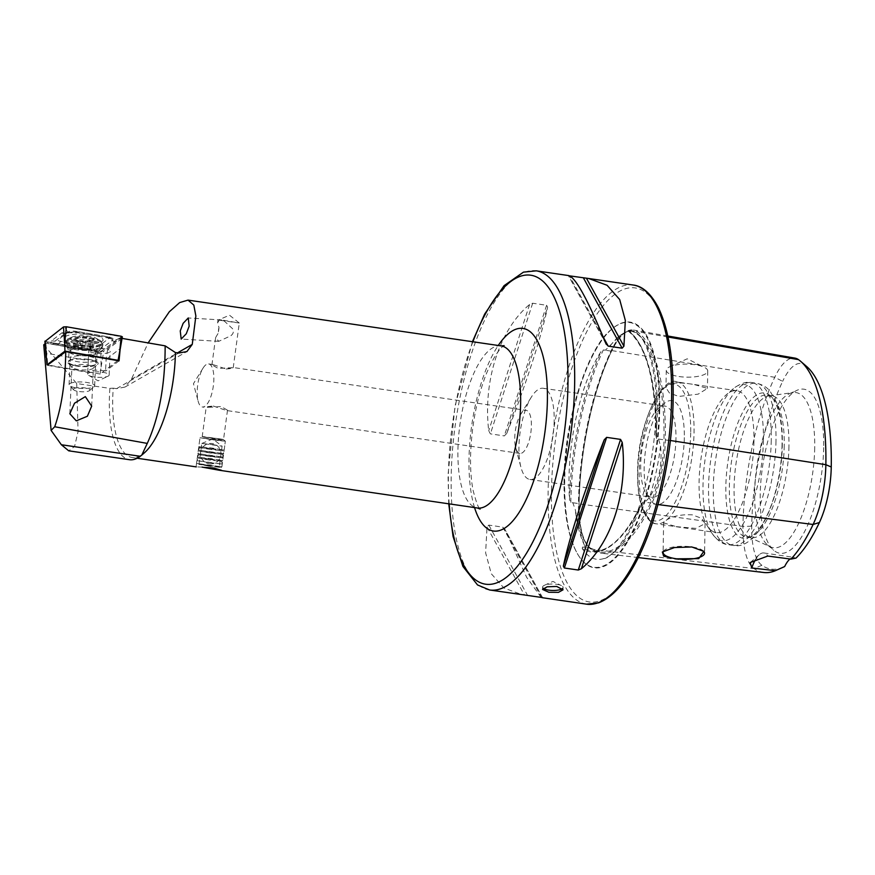 <?xml version="1.0" encoding="UTF-8"?>
<svg xmlns="http://www.w3.org/2000/svg" width="875" height="875" viewBox="0 0 875 875"><rect width="100%" height="100%" fill="white"/><g stroke="black" fill="none" stroke-linecap="round" stroke-linejoin="round"><path stroke-width="0.66" stroke-dasharray="4.38 3.28" d="M668.03 337.006L637.175 331.658A1.028 0.941 -54.8 0 1 636.005 332.478L630.459 331.516L629.705 330.422L620.364 335.256L605.369 350.197L603.312 349.967L601.234 351.258A115.391 41.366 -81.7 0 0 569.013 477.958A115.391 41.366 -81.7 0 0 569.559 499.745A159.294 57.105 98.3 0 1 601.234 351.258M629.694 331.472L628.742 330.772A159.294 57.105 98.3 0 1 655.998 435.378A115.391 41.366 -81.7 0 0 657.333 412.191A115.391 41.366 -81.7 0 0 636.77 333.692A115.391 41.366 -81.7 0 0 628.742 330.772L628.523 331.198A158.277 56.733 98.3 0 1 656.502 438.55L658.47 438.998L660.57 446.053C662.397 465.205 658.755 482.278 649.655 497.262L644.984 502.217L642.95 502.064L641.211 504.711A159.294 57.105 98.3 0 1 582.28 548.581A115.391 41.366 -81.7 0 0 603.881 558.545A115.391 41.366 -81.7 0 0 641.211 504.711M667.822 336.011L633.358 330.017A66.402 23.8 -81.7 0 1 637.175 331.658A159.064 57.017 98.3 0 1 665.339 439.72A66.402 23.8 98.3 0 1 651.678 503.748A159.064 57.017 98.3 0 1 601.048 553.153A159.064 57.017 98.3 0 1 590.8 549.073A66.402 23.8 98.3 0 1 579.042 503.967A159.064 57.017 98.3 0 1 611.767 350.58A1.028 0.623 -154.8 0 1 610.969 351.116L605.369 350.197M582.28 548.581L582.466 547.094L584.423 547.302L584.664 545.65C582.094 539.448 578.955 527.417 575.258 509.578L572.819 502.764L570.806 502.348L569.559 499.745M223.902 320.688L232.586 328.727C234.019 331.603 233.352 333.998 230.584 335.902L218.761 341.327L215.622 337.597L218.52 332.675L218.991 327.512L217.634 322.689L219.33 320.195L221.648 319.955L239.28 323.028L219.33 320.195M217.273 439.753L225.356 441.164L219.833 440.727L200.003 437.752L217.273 439.753M216.705 438.484L223.497 439.677L218.848 439.305L202.191 436.8L216.705 438.484M213.314 406.033L226.472 410.506L227.5 410.189L221.036 406.514C208.053 407.75 199.839 407.247 213.314 406.033L206.653 407.608L202.377 406.984A21.755 7.798 -81.7 0 0 213.85 379.258A21.755 7.798 -81.7 0 0 208.677 363.923A21.755 7.798 -81.7 0 0 203.011 368.178A21.755 7.798 -81.7 0 0 197.192 391.661A21.755 7.798 -81.7 0 0 198.166 401.297A21.755 7.798 -81.7 0 0 202.377 406.984M226.1 369.031C239.586 367.817 231.383 367.314 218.389 368.55L211.925 364.875L212.942 364.558L226.1 369.031L232.772 367.456L526.214 410.364A21.755 7.798 98.3 0 1 531.387 425.698A21.755 7.798 98.3 0 1 519.914 453.425A21.755 7.798 98.3 0 1 515.714 447.738A21.755 7.798 98.3 0 1 514.741 438.091A21.755 7.798 98.3 0 1 520.548 414.619A21.755 7.798 98.3 0 1 526.214 410.364M102.484 372.258A10.752 2.723 2.6 0 1 109.134 375.08A10.752 2.723 2.6 0 1 108.008 376.217A10.752 2.723 2.6 0 1 94.303 376.939A10.752 2.723 2.6 0 1 88.67 375.342A10.752 2.723 2.6 0 1 87.653 374.117A10.752 2.723 2.6 0 1 102.484 372.258M122.062 338.395L107.614 349.42A10.752 2.723 2.6 0 1 110.195 351.323A10.752 2.723 2.6 0 1 95.364 353.194A10.752 2.723 2.6 0 1 88.747 350.613L45.85 343.186L45.095 343.766M107.614 349.42L106.116 359.395L105.591 371.175A10.752 2.723 2.6 0 0 102.561 370.573A10.752 2.723 2.6 0 0 87.752 372.312L47.786 365.389M88.703 359.417A15.356 3.883 2.6 0 1 97.628 364.438A15.356 3.883 2.6 0 1 77.011 366.111A15.356 3.883 2.6 0 1 68.009 363.114A15.356 3.883 2.6 0 1 72.778 359.417A15.356 3.883 2.6 0 1 88.703 359.417M86.756 364.875A10.752 2.723 2.6 0 1 93.406 367.697A10.752 2.723 2.6 0 1 93.002 368.397A10.752 2.723 2.6 0 1 78.564 369.567A10.752 2.723 2.6 0 1 72.264 367.467A10.752 2.723 2.6 0 1 71.925 366.734A10.752 2.723 2.6 0 1 86.756 364.875M543.342 588.295A10.237 3.227 1 0 1 542.609 587.07A10.237 3.227 1 0 1 544.348 585.32A10.237 3.227 1 0 1 556.763 584.325A10.237 3.227 1 0 1 561.411 585.616A10.237 3.227 1 0 1 563.084 587.42A10.237 3.227 1 0 1 562.406 588.558M703.609 551.163A20.738 6.53 -179 0 0 703.423 550.987A20.738 6.53 -179 0 0 691.764 546.908A20.738 6.53 -179 0 0 664.311 550.298A20.738 6.53 -179 0 0 663.545 551.152M676.452 526.673L695.8 528.402L705.075 523.622L701.663 518.35L692.322 514.85C681.723 514.303 673.17 515.987 666.673 519.914L663.611 522.9L676.452 526.673M694.597 384.639L707.438 388.402L698.141 394.155L678.727 396.452L669.386 392.952L665.973 387.68L666.553 385.864L669.036 384.016C675.5 382.452 684.02 382.659 694.597 384.639M679.077 376.545A20.738 6.53 -179 0 0 707.744 370.989A20.738 6.53 -179 0 0 704.353 367.325A20.738 6.53 -179 0 0 694.947 364.722A20.738 6.53 -179 0 0 669.791 366.723A20.738 6.53 -179 0 0 666.28 370.267A20.738 6.53 -179 0 0 679.077 376.545M655.998 435.378L656.502 438.55M659.739 409.555A124.152 44.505 98.3 0 1 629.562 538.388A124.152 44.505 98.3 0 1 578.725 555.888A124.152 44.505 98.3 0 1 564.714 480.309A124.152 44.505 98.3 0 1 611.909 329.033A124.152 44.505 98.3 0 1 659.739 409.555M554.192 420.744A46.08 16.516 98.3 0 1 529.889 479.456A46.08 16.516 98.3 0 1 520.986 467.414A46.08 16.516 98.3 0 1 518.93 447.005A46.08 16.516 98.3 0 1 531.245 397.272A46.08 16.516 98.3 0 1 543.233 388.281A46.08 16.516 98.3 0 1 554.192 420.744M675.97 438.55A46.08 16.516 98.3 0 1 651.667 497.273A46.08 16.516 98.3 0 1 645.903 492.855A46.08 16.516 98.3 0 1 640.697 464.811A46.08 16.516 98.3 0 1 658.219 408.658A46.08 16.516 98.3 0 1 665 406.087A46.08 16.516 98.3 0 1 675.97 438.55M684.327 437.587A52.478 18.812 98.3 0 1 671.573 492.045A52.478 18.812 98.3 0 1 650.092 499.439A52.478 18.812 98.3 0 1 644.164 467.491A52.478 18.812 98.3 0 1 664.114 403.55A52.478 18.812 98.3 0 1 684.327 437.587M753.955 441.23A71.673 25.692 98.3 0 1 716.155 532.569A71.673 25.692 98.3 0 1 707.186 525.711A71.673 25.692 98.3 0 1 699.092 482.07A71.673 25.692 98.3 0 1 726.338 394.734A71.673 25.692 98.3 0 1 736.903 390.731A71.673 25.692 98.3 0 1 753.955 441.23M782.064 444.73A73.445 26.327 98.3 0 1 749.372 537.37A73.445 26.327 98.3 0 1 725.845 486.587A73.445 26.327 98.3 0 1 741.508 414.608A73.445 26.327 98.3 0 1 770.098 395.642A73.445 26.327 98.3 0 1 782.064 444.73M784.23 445.648A71.673 25.692 98.3 0 1 752.314 536.058A71.673 25.692 98.3 0 1 746.419 536.998A71.673 25.692 98.3 0 1 729.367 486.5A71.673 25.692 98.3 0 1 767.167 395.161A71.673 25.692 98.3 0 1 772.548 397.742A71.673 25.692 98.3 0 1 784.23 445.648M788.955 446.348A71.673 25.692 98.3 0 1 751.155 537.688A71.673 25.692 98.3 0 1 748.595 536.933A71.673 25.692 98.3 0 1 734.092 487.189A71.673 25.692 98.3 0 1 769.223 395.839A71.673 25.692 98.3 0 1 771.892 395.85A71.673 25.692 98.3 0 1 788.955 446.348M814.702 447.814A78.4 28.098 98.3 0 1 770.547 546.897A78.4 28.098 98.3 0 1 767.473 544.895A78.4 28.098 98.3 0 1 754.688 492.494A78.4 28.098 98.3 0 1 789.589 393.619A78.4 28.098 98.3 0 1 793.122 392.58A78.4 28.098 98.3 0 1 814.702 447.814M823.67 447.584A82.917 29.728 98.3 0 1 805.984 528.85A82.917 29.728 98.3 0 1 773.708 550.266A82.917 29.728 98.3 0 1 760.2 494.845A82.917 29.728 98.3 0 1 797.114 390.261A82.917 29.728 98.3 0 1 823.67 447.584M568.892 275.614L569.789 275.887M605.894 343.547L568.422 275.592L569.461 275.833L603.247 337.105M506.745 433.431C525.087 387.089 541.712 335.716 547.608 307.136L546.591 305.266L532.667 303.231L529.583 304.5C499.494 329.536 482.869 380.92 488.72 430.795L490.394 433.869L504.317 435.914L506.745 433.431L547.608 307.136M43.75 344.805L76.716 383.534L109.889 388.38L113.236 388.172A81.911 29.367 -81.7 0 0 112.7 399.809A81.911 29.367 -81.7 0 0 132.191 457.516A81.911 29.367 -81.7 0 0 144.255 452.933M113.236 388.172L116.539 388.653L124.939 387.078L131.37 379.28L148.148 342.912M109.889 388.38A84.47 30.286 -81.7 0 0 109.353 400.192A84.47 30.286 -81.7 0 0 129.456 459.703M121.997 338.384L120.203 348.589L106.116 359.395M120.203 348.589L120.127 349.584M119.055 360.85L105.591 371.175M45.85 343.186L47.753 364.963M202.103 467.108L196.252 466.889M541.166 597.384L526.641 577.314L504.667 528.894L542.587 597.658M542.5 597.625L505.061 529.714L502.731 527.133L488.808 525.098L487.036 527.089L485.614 552.803L491.269 573.716L503.869 587.989L522.222 594.759M789.994 558.994A30.712 11.014 98.3 0 1 794.347 557.419A30.712 11.014 98.3 0 1 796.031 558.064M783.431 567.12A150.227 53.845 98.3 0 1 761.917 565.305A57.553 20.628 98.3 0 1 751.723 526.203A150.227 53.845 98.3 0 1 782.633 381.347L774.747 377.289L611.767 350.58A66.402 23.8 -81.7 0 1 633.358 330.017M806.761 366.592A150.227 53.845 98.3 0 0 804.661 364.941A57.553 20.628 -81.7 0 0 782.633 381.347M763.875 572.502A154.656 55.442 98.3 0 1 753.911 568.542A61.994 22.225 98.3 0 1 742.941 526.433A154.656 55.442 98.3 0 1 774.747 377.289A61.994 22.225 -81.7 0 1 794.905 358.105M755.256 559.967A30.712 11.014 98.3 0 1 759.314 554.684A30.712 11.014 98.3 0 1 763.842 552.956A30.712 11.014 98.3 0 1 767.769 556.052M87.752 372.312L88.277 360.533L46.966 353.38M88.277 360.533L88.747 350.613M76.716 383.534L78.061 431.692L74.55 446.534L68.731 450.822M218.991 327.512A10.752 7.952 -86.6 0 0 218.52 332.675M69.147 360.948A14.077 3.555 2.6 0 1 84.766 359.144A14.077 3.555 2.6 0 1 96.633 363.202A14.077 3.555 2.6 0 1 95.988 364.197A14.077 3.555 2.6 0 1 80.358 366.002A14.077 3.555 2.6 0 1 68.502 361.944A14.077 3.555 2.6 0 1 69.147 360.948M65.067 336.766A19.458 4.922 2.6 0 1 86.669 334.283A19.458 4.922 2.6 0 1 103.053 339.894A19.458 4.922 2.6 0 1 102.167 341.272A19.458 4.922 2.6 0 1 80.566 343.755A19.458 4.922 2.6 0 1 64.181 338.155A19.458 4.922 2.6 0 1 65.067 336.766M106.498 336.656A5.119 1.291 2.6 0 1 108.73 337.334A5.119 1.291 2.6 0 1 109.025 338.308L98.689 346.238A5.119 1.291 2.6 0 1 91.448 346.697L60.736 341.381A5.119 1.291 2.6 0 1 58.209 339.73L68.556 331.8A5.119 1.291 2.6 0 1 68.895 331.603A5.119 1.291 2.6 0 1 75.786 331.341L106.498 336.656L113.072 339.752L112.12 340.55L109.025 338.308M122.248 336.919L103.764 351.094L100.877 351.28L45.019 341.447M117.709 360.62L100.198 374.041L101.095 366.975L100.877 351.28L45.205 341.502L63.569 326.966L66.314 326.791L122.15 336.908L103.677 351.083L100.92 351.258L101.773 351.936L103.677 351.083M100.198 374.041L48.234 365.05M115.533 340.966A3.587 3.325 52.5 0 1 112.12 340.55L97.759 351.411L89.841 349.234L53.933 343.514L54.961 341.206L65.297 333.277L69.191 332.828L67.823 332.314L61.884 332.861L51.537 340.791L50.641 343.973L88.189 349.967L99.105 352.669L115.533 340.966L116.331 339.795L109.594 337.094L78.881 331.778L67.823 332.314L65.373 328.267L63.569 326.966M91.448 346.697L89.841 349.234A3.587 1.564 99.8 0 1 88.539 350.131L50.641 343.973L45.084 341.13M108.73 337.334L113.072 339.752L116.331 339.795L120.247 337.772L121.188 336.284M97.759 351.411L99.105 352.669L103.545 351.148M61.884 332.861A3.587 3.325 52.5 0 0 65.297 333.277L68.633 332.992M67.823 332.314L77.23 332.522L75.786 331.341M109.594 337.094A3.587 1.564 99.8 0 1 108.292 338.002L77.58 332.686L69.191 332.828M88.189 349.967A3.587 1.564 99.8 0 0 88.539 350.131L99.105 352.669M51.745 344.192L53.933 343.514M90.136 349.355A3.533 0.897 2.6 0 1 89.862 348.983A3.533 0.897 2.6 0 1 90.158 348.655A3.533 0.897 2.6 0 1 92.225 348.25L93.57 347.834L91.809 347.244A3.533 0.897 2.6 0 1 88.714 346.227A3.533 0.897 2.6 0 1 88.78 346.073L85.192 345.516A3.533 0.897 2.6 0 1 80.084 345.439L76.912 345.898A3.533 0.897 2.6 0 1 77.186 346.259A3.533 0.897 2.6 0 1 74.834 346.992L73.478 347.419L75.25 347.998A3.533 0.897 2.6 0 1 78.334 349.027A3.533 0.897 2.6 0 1 78.269 349.18L81.856 349.738A3.533 0.897 2.6 0 1 86.964 349.814L90.3 349.562L90.508 341.195L90.3 349.562M78.236 349.267L78.641 341.02L74.025 338.866L77.241 338.691L77.295 337.137L85.553 337.356L92.17 339.084C94.336 339.161 94.467 339.489 92.586 340.091L87.336 341.644L78.695 340.955L78.334 349.027M94.719 360.806A12.797 3.237 2.6 0 1 80.314 362.053A12.797 3.237 2.6 0 1 70.241 358.433A12.797 3.237 2.6 0 1 70.427 357.919A12.797 3.237 2.6 0 1 71.334 357.208A12.797 3.237 2.6 0 1 84.733 355.863A12.797 3.237 2.6 0 1 95.67 359.056A12.797 3.237 2.6 0 1 95.812 359.581A12.797 3.237 2.6 0 1 94.719 360.806M70.164 383.436A12.797 3.237 2.6 0 1 84.569 382.178A12.797 3.237 2.6 0 1 94.642 385.798A12.797 3.237 2.6 0 1 94.161 386.63A12.797 3.237 2.6 0 1 93.548 387.034A12.797 3.237 2.6 0 1 80.817 388.413A12.797 3.237 2.6 0 1 69.475 385.525A12.797 3.237 2.6 0 1 69.07 384.661A12.797 3.237 2.6 0 1 70.164 383.436M74.167 388.533A8.192 2.067 2.6 0 1 84.438 387.855A8.192 2.067 2.6 0 1 89.534 390.578A8.192 2.067 2.6 0 1 89.141 390.841A8.192 2.067 2.6 0 1 80.992 391.727A8.192 2.067 2.6 0 1 73.73 389.867A8.192 2.067 2.6 0 1 74.167 388.533M71.597 337.312A13.486 3.413 2.6 0 1 71.969 337.127A13.486 3.413 2.6 0 1 84.066 335.803A13.486 3.413 2.6 0 1 95.998 338.209A13.486 3.413 2.6 0 1 96.239 341.108A13.486 3.413 2.6 0 1 78.466 342.103A13.486 3.413 2.6 0 1 71.597 337.312M67.43 339.161A17.916 4.528 2.6 0 1 67.933 338.92A17.916 4.528 2.6 0 1 84 337.159A17.916 4.528 2.6 0 1 99.859 340.353A17.916 4.528 2.6 0 1 101.708 342.486A17.916 4.528 2.6 0 1 100.177 344.203A17.916 4.528 2.6 0 1 80.008 345.953A17.916 4.528 2.6 0 1 65.898 340.889A17.916 4.528 2.6 0 1 67.43 339.161M67.386 340.156A17.916 4.528 2.6 0 1 87.555 338.406A17.916 4.528 2.6 0 1 101.664 343.47A17.916 4.528 2.6 0 1 101.423 344.148A17.916 4.528 2.6 0 1 100.133 345.198A17.916 4.528 2.6 0 1 81.298 347.069A17.916 4.528 2.6 0 1 66.03 342.562A17.916 4.528 2.6 0 1 65.855 341.873A17.916 4.528 2.6 0 1 67.386 340.156M73.478 347.419L74.025 338.866M93.264 340.648A10.237 2.592 2.6 0 1 79.778 341.403A10.237 2.592 2.6 0 1 74.561 337.772A10.237 2.592 2.6 0 1 88.047 337.017A10.237 2.592 2.6 0 1 93.264 340.648M77.241 338.691L77.295 337.137M88.812 345.986L89.184 337.772L88.714 346.227M91.809 347.244L92.17 339.084C94.336 339.161 94.467 339.489 92.586 340.091L92.225 348.25M208.447 466.091L200.791 464.472L221.08 467.469L208.447 466.091M208.502 465.391L196.525 463.411L221.9 466.845L208.502 465.391M208.873 462.602L196.908 460.622L222.272 464.056L208.873 462.602M209.278 459.988L198.275 458.172L210.602 459.506L221.605 461.344L209.278 459.988M209.344 459.102L197.378 457.122L210.777 458.577L222.742 460.567L209.344 459.102M209.759 456.498L198.745 454.672L222.086 457.822L209.759 456.498M209.825 455.602L197.859 453.622L223.223 457.056L209.825 455.602M210.23 452.998L199.216 451.172L222.556 454.322L210.23 452.998M210.295 452.102L198.33 450.122L223.694 453.556L210.295 452.102M210.7 449.498L199.697 447.672L212.023 449.006L223.027 450.844L210.7 449.498M210.766 448.602L198.8 446.622L212.198 448.077L224.164 450.067L210.766 448.602M211.969 439.731L200.014 437.73L225.367 441.186L211.969 439.731M212.33 438.156L202.858 436.57L222.928 439.294L212.33 438.156M212.537 444.598L222.108 446.184L201.819 443.439L212.537 444.598M209.694 465.631L198.975 464.461L209.694 465.631M610.192 345.833A116.441 41.737 98.3 0 1 618.177 337.148A116.441 41.737 98.3 0 1 630.514 330.695M670.359 440.497L663.983 439.863A158.069 56.667 98.3 0 0 636.005 332.478A65.406 23.45 -81.7 0 0 632.231 330.859A65.406 23.45 -81.7 0 0 610.969 351.116A158.069 56.667 98.3 0 0 578.452 503.541L572.819 502.764M657.978 504.558L651.678 503.748A1.028 0.623 25.2 0 0 650.53 502.928A158.069 56.667 98.3 0 1 600.217 552.027A158.069 56.667 98.3 0 1 590.034 547.969L584.423 547.302M761.917 565.305L753.911 568.542L590.8 549.073A1.028 0.941 125.2 0 0 590.034 547.969A65.406 23.45 98.3 0 1 578.452 503.541L579.108 503.858C579.13 527.352 582.903 542.106 590.439 548.122L600.217 552.027L592.616 551.119A158.277 56.733 98.3 0 1 582.466 547.094M751.723 526.203L742.941 526.433L579.108 503.858C579.83 451.216 592.769 390.578 611.734 350.853C618.822 336.656 625.592 329.973 632.034 330.827L629.705 330.422M660.57 446.053A116.441 41.737 98.3 0 1 649.655 497.262M584.664 545.65A116.441 41.737 98.3 0 1 575.258 509.578M501.123 345.898A81.911 29.367 -81.7 0 0 457.92 450.297A81.911 29.367 -81.7 0 0 477.422 508.003M474.545 507.587A102.397 36.706 98.3 0 1 469 458.894A102.397 36.706 98.3 0 1 498.247 345.483M472.883 341.775A156.155 55.978 -81.7 0 0 448.427 474.217A156.155 55.978 -81.7 0 0 449.181 503.88M489.584 589.98A161.273 57.816 98.3 0 1 451.194 476.372A161.273 57.816 98.3 0 1 536.255 270.834M659.116 409.631A123.681 44.33 98.3 0 1 629.059 537.961A123.681 44.33 98.3 0 1 578.419 555.395A123.681 44.33 98.3 0 1 564.452 480.112A123.681 44.33 98.3 0 1 611.472 329.416A123.681 44.33 98.3 0 1 659.116 409.631M586.523 604.166A161.273 57.816 98.3 0 1 548.144 490.547A161.273 57.816 98.3 0 1 633.194 285.02M551.48 490.164A158.714 56.897 98.3 0 1 614.852 294.328A158.714 56.897 98.3 0 1 672.973 399.711A158.714 56.897 98.3 0 1 609.602 595.547A158.714 56.897 98.3 0 1 551.48 490.164M664.18 521.763A71.673 25.692 98.3 0 1 656.239 523.808A71.673 25.692 98.3 0 1 639.177 473.309A71.673 25.692 98.3 0 1 666.553 385.864M669.036 384.016A71.673 25.692 98.3 0 1 676.988 381.97A71.673 25.692 98.3 0 1 694.039 432.458A71.673 25.692 98.3 0 1 666.673 519.914M690.703 432.852A69.114 24.773 98.3 0 1 663.097 518.131A69.114 24.773 98.3 0 1 637.798 472.238A69.114 24.773 98.3 0 1 665.394 386.958A69.114 24.773 98.3 0 1 690.703 432.852M763.416 440.136A78.914 28.284 98.3 0 1 744.231 522.025A78.914 28.284 98.3 0 1 711.922 533.159A78.914 28.284 98.3 0 1 703.008 485.111A78.914 28.284 98.3 0 1 733.009 388.959A78.914 28.284 98.3 0 1 763.416 440.136M771.258 440.267A81.911 29.367 98.3 0 1 728.055 544.655A81.911 29.367 98.3 0 1 708.553 486.948A81.911 29.367 98.3 0 1 751.756 382.55A81.911 29.367 98.3 0 1 771.258 440.267M775.994 440.956A81.911 29.367 98.3 0 1 732.791 545.355A81.911 29.367 98.3 0 1 713.289 487.637A81.911 29.367 98.3 0 1 756.492 383.25A81.911 29.367 98.3 0 1 775.994 440.956M116.539 388.653L178.708 353.03M570.806 502.348A158.277 56.733 98.3 0 1 603.312 349.967M642.95 502.064A158.277 56.733 98.3 0 1 592.616 551.119C608.956 552.431 625.362 536.43 641.845 503.136M658.47 438.998L663.983 439.863A65.406 23.45 98.3 0 1 650.53 502.928L644.984 502.217M804.661 364.941L798.481 359.625M529.583 304.5L488.72 430.795M532.667 303.231L490.394 433.869M546.591 305.266L504.317 435.914M487.036 527.089L524.519 595.044M488.808 525.098L527.57 595.394M502.731 527.133L541.494 597.439M131.37 379.28L177.505 352.855M69.606 350.514A14.077 3.555 2.6 0 1 85.236 348.72A14.077 3.555 2.6 0 1 97.092 352.778A14.077 3.555 2.6 0 1 96.458 353.773A14.077 3.555 2.6 0 1 80.828 355.567A14.077 3.555 2.6 0 1 68.972 351.52A14.077 3.555 2.6 0 1 69.606 350.514M101.227 347.812A18.78 4.747 2.6 0 1 96.305 349.617A18.78 4.747 2.6 0 1 70.033 348.436A18.78 4.747 2.6 0 1 65.417 343.47A18.78 4.747 2.6 0 1 88.933 341.337A18.78 4.747 2.6 0 1 101.227 347.812M64.816 342.464A19.458 4.922 2.6 0 1 86.417 339.97A19.458 4.922 2.6 0 1 102.802 345.581A19.458 4.922 2.6 0 1 101.916 346.959A19.458 4.922 2.6 0 1 80.314 349.442A19.458 4.922 2.6 0 1 63.93 343.842A19.458 4.922 2.6 0 1 64.816 342.464M46.222 357.47L46.003 341.775M101.095 366.975L103.764 351.094M65.373 328.267L66.314 326.791M120.247 337.772L122.15 336.908M45.205 341.502L46.047 341.753M78.881 331.778L77.23 332.522L107.942 337.837A3.587 1.564 99.8 0 0 108.292 338.002L112.591 339.478M65.297 333.277L68.556 331.8M51.537 340.791L54.961 341.206L58.209 339.73M57.827 344.816L60.736 341.381M105.186 348.895L101.773 348.48L98.689 346.238M71.761 349.628A12.698 3.216 2.6 0 1 86.986 348.491A12.698 3.216 2.6 0 1 95.889 352.461A12.698 3.216 2.6 0 1 94.97 353.205A12.698 3.216 2.6 0 1 81.616 354.528A12.698 3.216 2.6 0 1 70.809 351.334A12.698 3.216 2.6 0 1 71.761 349.628M74.834 346.992L75.195 338.833M80.084 345.439L80.445 337.28M85.192 345.516L85.553 337.356M76.912 345.898L77.273 337.728M75.25 347.998L75.611 339.839M78.269 349.18L78.641 341.02M81.856 349.738L82.228 341.567M86.964 349.814L87.336 341.644M88.78 346.073L89.141 337.914M620.364 335.256L618.177 337.148C623.941 332.795 627.966 330.925 630.241 331.527M504.022 345.68C506.428 344.619 498.498 344.936 486.248 374.019C476.645 398.967 471.417 426.453 470.553 456.488C470.367 469.7 471.231 481.086 473.156 490.656C476.405 502.852 478.734 508.977 480.123 509.042M472.434 341.709L455.033 405.989L448.033 474.819L448.722 503.814M218.761 341.327L181.18 339.084M227.5 410.189L223.508 439.688L225.356 441.164L221.43 470.269M233.231 367.762L239.291 323.05M211.925 364.875L215.622 337.597M217.634 322.689L217.973 320.163L229.502 315.208L239.28 323.028M88.67 375.342L98.12 380.844L108.008 376.217M109.134 375.08L110.195 351.323M93.002 368.397L97.628 364.438M544.348 585.32L552.945 581.405L561.411 585.616M563.041 589.805L563.084 587.42M705.075 523.622L704.561 553.175M707.744 370.989L707.438 388.402M669.791 366.723L687.214 358.805L704.353 367.325M603.881 558.545C609.558 558.983 628.633 539.383 639.57 505.422C649.677 475.705 655.145 444.248 655.966 411.053C657.923 368.539 644.208 335.366 636.77 333.692M611.909 329.033L611.472 329.416C588.623 346.139 564.298 417.823 564.069 479.478C563.587 513.231 568.367 538.541 578.419 555.395L578.725 555.888M203.011 368.178L193.452 383.688L198.166 401.297M515.714 447.738L520.986 467.414M529.889 479.456L651.667 497.273M645.903 492.855L650.092 499.439M736.903 390.731L676.988 381.97C662.441 374.631 636.869 425.272 637.602 472.544C637.361 488.633 639.253 501.528 643.278 511.197C647.412 519.531 651.733 523.731 656.239 523.808L716.155 532.569M707.186 525.711L711.922 533.159C717.15 540.444 722.531 544.272 728.055 544.655L732.791 545.355C757.914 551.611 782.042 495.469 782.316 444.052C782.622 427.088 780.587 413 776.191 401.767L770.252 391.475C769.355 390.491 765.92 385.284 756.492 383.25L751.756 382.55C746.353 381.336 740.108 383.469 733.009 388.959L726.338 394.734M752.314 536.058L749.372 537.37M746.419 536.998L751.155 537.688M748.595 536.933L770.547 546.897M767.473 544.895L773.708 550.266M519.914 453.425L226.472 410.506M91.678 406.12L93.406 367.697M69.814 413.722L71.925 366.734M137.145 458.248L132.191 457.516M212.942 364.558L208.677 363.923M638.302 557.583L601.048 553.153M779.811 568.739L779.034 569.078M789.589 393.619L797.114 390.261M769.223 395.839L793.122 392.58M767.167 395.161L771.892 395.85M772.548 397.742L770.098 395.642M658.219 408.658L664.114 403.55M543.233 388.281L665 406.087M520.548 414.619L531.245 397.272M628.141 331.034C646.581 346.008 655.834 381.314 655.911 436.942M763.842 552.956L794.347 557.419M750.236 562.548L759.314 554.684M666.28 370.267L665.973 387.68M663.611 522.9L663.097 552.453M664.311 550.298L662.353 551.994M606.211 344.247L568.367 275.614M542.566 589.455L542.609 587.07M124.939 387.078L186.9 351.575M72.264 367.467L68.009 363.114M87.653 374.117L88.419 357.142M202.191 436.8L206.183 407.302M196.066 466.834L200.003 437.752L198.8 446.622L199.697 447.683L198.33 450.122L199.227 451.183L197.859 453.622L198.745 454.683L197.378 457.122L198.275 458.183L196.908 460.622L196.525 463.411L197.148 464.231M202.213 436.789L202.858 436.57M221.648 319.955L188.256 317.964M96.633 363.202L97.092 352.778L99.094 348.797L96.305 349.617L101.555 347.648L102.802 345.581L103.053 339.894M64.181 338.155L63.93 343.842C65.166 345.45 61.698 345.166 70.033 348.436L67.331 347.375L68.972 351.52L68.502 361.944M68.895 331.603L65.8 332.981M101.423 344.148L95.889 352.461L94.861 355.644L95.67 359.056M66.03 342.562L70.809 351.334L71.542 354.605L70.427 357.919M89.862 348.983L90.223 341.009M94.642 385.798L95.812 359.581M89.534 390.578L94.161 386.63M71.969 337.127L67.933 338.92M95.998 338.209L99.859 340.353M101.664 343.47L101.708 342.486M65.855 341.873L65.898 340.889M73.73 389.867L69.475 385.525M69.07 384.661L70.241 358.433M76.759 345.68L77.12 337.411M77.186 346.259L77.547 338.286M93.57 347.834L93.942 339.445M201.83 443.428L212.756 438.955L222.097 446.173L219.264 467.206M198.975 464.461L201.819 443.439M222.928 439.294L225.356 441.164L224.164 450.056L223.027 450.844L223.694 453.556L222.545 454.344M222.556 454.322L223.223 457.056L222.075 457.844L222.742 460.545M222.272 464.045L221.605 461.322L222.742 460.567M221.9 466.845L222.272 464.056M221.08 467.469L221.889 466.856M209.377 463.816A10.237 10.237 0 0 0 220.905 455.055A10.237 10.237 0 0 0 207.222 444.062A10.237 10.237 0 0 0 209.377 463.816"/><path stroke-width="1.31" d="M180.261 330.914L181.18 339.084L186.277 333.758L189.175 326.134L188.256 317.964L183.159 323.302L180.261 330.914M204.28 467.392L213.456 467.961L221.43 470.269L219.461 470.28L202.103 467.108M562.406 588.558A10.237 3.227 1 0 1 548.931 590.166A10.237 3.227 1 0 1 543.342 588.295M548.887 592.288L558.458 592.353L563.041 589.805L556.73 586.447L547.148 586.808L542.566 589.455L548.887 592.288M675.861 558.83L698.731 558.622L703.839 551.37L691.797 546.962L674.505 547.542L662.353 551.994L663.677 556.194L675.861 558.83M663.545 551.152A20.738 6.53 -179 0 0 663.097 552.453A20.738 6.53 -179 0 0 675.894 558.72A20.738 6.53 -179 0 0 704.561 553.175A20.738 6.53 -179 0 0 703.609 551.163M569.789 275.887L588.733 278.512L607.086 285.272L619.686 299.545L625.341 320.469L623.919 346.183L622.147 348.173L608.223 346.139L605.894 343.547C587.705 299.338 575.214 276.675 568.422 275.592M606.211 344.247L605.894 343.547M148.148 342.912L169.302 311.784L179.67 302.586L188.037 300.114L193.812 305.069L195.869 315.962L192.259 344.4L186.9 351.575L178.708 353.03L175.405 352.548L165.145 345.855C165.167 384.562 159.206 417.08 147.273 443.406L141.805 455.066L140.284 456.28L61.359 444.741L51.111 430.402L43.75 344.805L45.095 343.766M141.805 455.066L144.255 452.933A81.911 29.367 -81.7 0 0 175.394 353.128A81.911 29.367 -81.7 0 0 175.405 352.548M85.334 396.616L91.678 406.12L87.391 416.238L76.278 420.853L69.825 413.722L74.528 403.211L85.334 396.616M61.359 444.741L68.731 450.822L129.456 459.703A84.47 30.286 -81.7 0 0 140.284 456.28M121.997 338.384L165.145 345.855M120.203 348.589L119.055 360.85L65.723 351.641L47.753 364.963M65.723 351.641C65.384 381.773 61.709 406.82 54.709 426.759L147.273 443.406M51.111 430.402L54.709 426.759M622.234 442.477C628.086 492.352 611.461 543.736 581.372 568.761L578.288 570.041L564.364 568.006L563.347 566.136C569.242 537.556 585.867 486.172 604.209 439.841L606.637 437.358L620.561 439.392L622.234 442.477L581.372 568.761M472.434 341.709L484.652 314.081L504.066 285.677L523.48 272.136L536.255 270.834A161.273 57.816 98.3 0 1 574.634 384.453A161.273 57.816 98.3 0 1 489.584 589.98L541.166 597.384M541.494 597.439L542.5 597.625M779.811 568.739L783.431 567.12A150.227 53.845 98.3 0 0 784.656 566.541A30.712 11.014 98.3 0 1 789.994 558.994M667.822 336.011L794.905 358.105A61.994 22.225 -81.7 0 1 798.481 359.625A154.656 55.442 98.3 0 1 800.647 361.32L806.761 366.592A150.227 53.845 98.3 0 1 831.25 466.998A57.553 20.628 98.3 0 1 819.405 522.495A150.227 53.845 98.3 0 1 796.031 558.064L790.956 559.114L767.769 556.052L750.236 562.548L751.756 567.973A30.712 11.014 98.3 0 1 755.256 559.967M800.647 361.32A154.656 55.442 98.3 0 1 825.858 464.691A61.994 22.225 98.3 0 1 813.105 524.475A154.656 55.442 98.3 0 1 790.956 559.114M784.656 566.541L775.414 570.686A154.656 55.442 98.3 0 1 763.875 572.502L638.302 557.583M775.414 570.686L751.756 567.973M121.231 336.262L122.336 336.798L119.569 352.811L121.231 336.262L66.358 326.769L63.47 326.944L45.019 341.447M48.234 365.05L47.031 364.831L64.936 351.105L64.695 343.306L66.358 326.769M64.936 351.105L118.103 360.314L122.336 336.798M47.031 364.831L44.986 341.119M480.123 509.042L477.422 508.003A81.911 29.367 -81.7 0 0 520.625 403.616A81.911 29.367 -81.7 0 0 501.123 345.898L188.037 300.114M498.247 345.483A102.397 36.706 98.3 0 1 547.378 400.542A102.397 36.706 98.3 0 1 517.825 514.402A102.397 36.706 98.3 0 1 474.545 507.587M449.181 503.88A156.155 55.978 -81.7 0 0 511.82 572.48A156.155 55.978 -81.7 0 0 567.952 385.219A156.155 55.978 -81.7 0 0 536.408 276.894A156.155 55.978 -81.7 0 0 472.883 341.775M588.733 278.512L633.194 285.02A161.273 57.816 98.3 0 1 671.584 398.628A161.273 57.816 98.3 0 1 586.523 604.166L542.062 597.658M819.405 522.495L813.105 524.475L657.978 504.558M831.25 466.998L825.858 464.691L670.359 440.497M798.481 359.625L668.03 337.006M623.919 346.183L586.436 278.228M622.147 348.173L583.384 277.867M608.223 346.139L603.247 337.105M578.288 570.041L620.561 439.392M564.364 568.006L606.637 437.358M563.347 566.136L604.209 439.841M177.505 352.855L192.259 344.4M64.695 343.306L63.47 326.944M633.194 285.02C639.527 285.655 649.392 290.139 658.58 308.077C668.817 329.787 673.684 360.227 673.159 399.405C672.405 455.711 657.748 520.734 636.716 560.7C624.794 583.702 612.041 597.767 598.478 602.886L586.523 604.166M536.255 270.834L568.892 275.614M477.422 508.003L219.461 470.28M196.252 466.889L137.145 458.248M448.722 503.814L453.086 536.55L462.952 566.475L477.531 584.948L489.584 589.98M501.123 345.898L504.022 345.68M46.222 357.47L44.898 341.283"/></g></svg>
